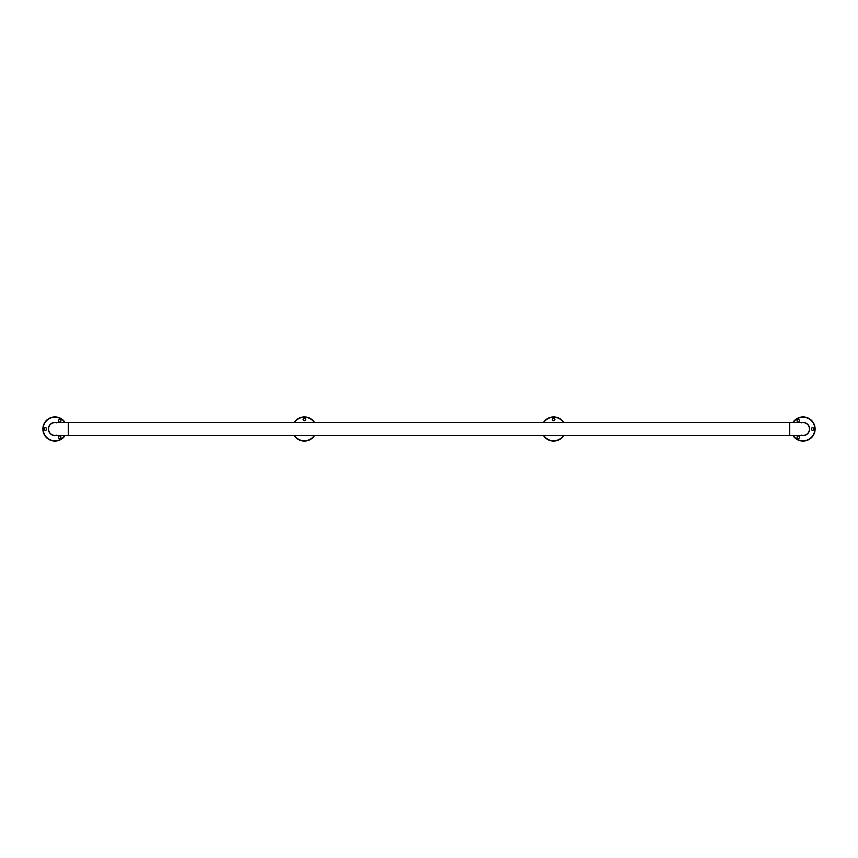 <?xml version="1.0" encoding="UTF-8"?>
<svg xmlns="http://www.w3.org/2000/svg" width="858" height="858" viewBox="0 0 858 858"><rect width="100%" height="100%" fill="white"/><g stroke="black" fill="none" stroke-linecap="round" stroke-linejoin="round"><path stroke-width="1.29" d="M801.265 435.188A6.446 6.446 0 0 0 809.491 429A6.446 6.446 0 0 0 801.265 422.812M56.735 435.188A6.446 6.446 0 0 1 48.509 429A6.446 6.446 0 0 1 56.735 422.812M68.297 435.446L803.056 435.446A6.446 6.446 0 0 0 809.491 429A6.446 6.446 0 0 0 803.056 422.554L54.944 422.554A6.446 6.446 0 0 0 48.509 429A6.446 6.446 0 0 0 54.944 435.446L68.297 435.446L68.297 422.554M60.339 419.659A1.266 1.266 0 0 0 58.601 420.13A1.266 1.266 0 0 0 59.073 421.857A1.266 1.266 0 0 0 60.8 421.396A1.266 1.266 0 0 0 60.339 419.659M60.339 438.341A1.266 1.266 0 0 0 60.8 436.604A1.266 1.266 0 0 0 59.073 436.143A1.266 1.266 0 0 0 58.601 437.87A1.266 1.266 0 0 0 60.339 438.341M44.166 429A1.266 1.266 0 0 0 45.442 430.266A1.266 1.266 0 0 0 46.707 429A1.266 1.266 0 0 0 45.442 427.734A1.266 1.266 0 0 0 44.166 429M56.231 422.554A6.574 6.574 0 0 0 48.38 429A6.574 6.574 0 0 0 56.231 435.446M65.133 422.554A12.044 12.044 0 0 0 42.9 429A12.044 12.044 0 0 0 65.133 435.446M797.661 438.341A1.266 1.266 0 0 0 799.399 437.87A1.266 1.266 0 0 0 798.927 436.143A1.266 1.266 0 0 0 797.2 436.604A1.266 1.266 0 0 0 797.661 438.341M797.661 419.659A1.266 1.266 0 0 0 797.2 421.396A1.266 1.266 0 0 0 798.927 421.857A1.266 1.266 0 0 0 799.399 420.13A1.266 1.266 0 0 0 797.661 419.659M813.834 429A1.266 1.266 0 0 0 812.558 427.734A1.266 1.266 0 0 0 811.293 429A1.266 1.266 0 0 0 812.558 430.266A1.266 1.266 0 0 0 813.834 429M801.769 435.446A6.574 6.574 0 0 0 809.62 429A6.574 6.574 0 0 0 801.769 422.554M792.867 435.446A12.044 12.044 0 0 0 815.1 429A12.044 12.044 0 0 0 792.867 422.554M303.11 419.487A1.266 1.266 0 0 0 304.386 420.752A1.266 1.266 0 0 0 305.652 419.487A1.266 1.266 0 0 0 304.386 418.221A1.266 1.266 0 0 0 303.11 419.487M294.197 435.446A12.044 12.044 0 0 0 314.564 435.446M314.564 422.554A12.044 12.044 0 0 0 294.197 422.554M552.348 419.487A1.266 1.266 0 0 0 553.614 420.752A1.266 1.266 0 0 0 554.89 419.487A1.266 1.266 0 0 0 553.614 418.221A1.266 1.266 0 0 0 552.348 419.487M543.436 435.446A12.044 12.044 0 0 0 563.803 435.446M563.803 422.554A12.044 12.044 0 0 0 543.436 422.554M789.703 435.446L789.703 422.554M64.833 422.554A11.797 11.797 0 0 0 43.157 429A11.797 11.797 0 0 0 64.833 435.446M793.167 435.446A11.797 11.797 0 0 0 814.843 429A11.797 11.797 0 0 0 793.167 422.554M314.264 422.554A11.797 11.797 0 0 0 294.498 422.554M294.498 435.446A11.797 11.797 0 0 0 314.264 435.446M563.502 422.554A11.797 11.797 0 0 0 543.736 422.554M543.736 435.446A11.797 11.797 0 0 0 563.502 435.446"/></g></svg>
